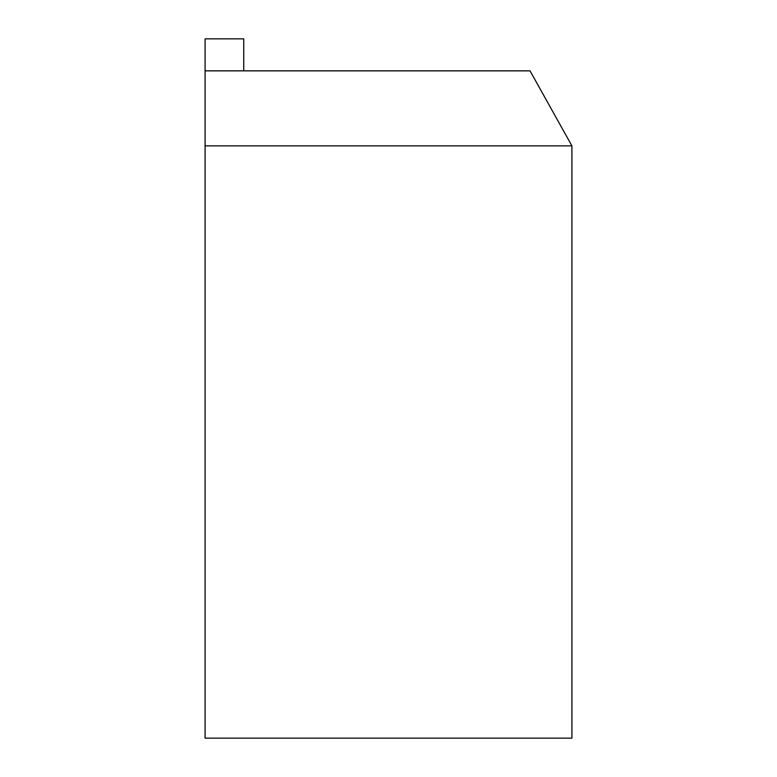 <?xml version="1.0" encoding="UTF-8"?>
<svg xmlns="http://www.w3.org/2000/svg" width="777" height="777" viewBox="0 0 777 777"><rect width="100%" height="100%" fill="white"/><g stroke="black" fill="none" stroke-linecap="round" stroke-linejoin="round"><path stroke-width="1.17" d="M205.089 70.853L205.089 38.85L243.745 38.85L243.745 70.853L530.031 70.853L571.911 145.862L205.089 145.862L205.089 70.853L243.745 70.853M205.089 145.862L205.089 738.15L571.911 738.15L571.911 145.862"/></g></svg>
